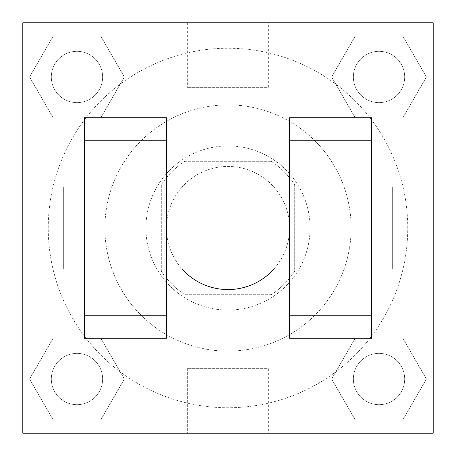 <?xml version="1.0" encoding="UTF-8"?>
<svg xmlns="http://www.w3.org/2000/svg" width="456" height="456" viewBox="0 0 456 456"><rect width="100%" height="100%" fill="white"/><g stroke="black" fill="none" stroke-linecap="round" stroke-linejoin="round"><path stroke-width="0.34" stroke-dasharray="2.28 1.71" d="M273.885 269.04A61.56 61.56 0 0 0 197.22 174.688A61.56 61.56 0 0 0 197.22 281.312A61.56 61.56 0 0 0 289.56 228A61.56 61.56 0 0 0 206.032 170.493A61.56 61.56 0 0 0 182.115 269.04M271.189 294.69L184.811 294.69A79.452 79.452 0 0 1 161.31 271.189L161.31 184.811A79.452 79.452 0 0 1 184.811 161.31L271.189 161.31A79.452 79.452 0 0 1 294.69 184.811L294.69 271.189A79.452 79.452 0 0 1 271.189 294.69L184.811 294.69A79.452 79.452 0 0 1 161.31 271.189L161.31 184.811A79.452 79.452 0 0 1 184.811 161.31L271.189 161.31A79.452 79.452 0 0 1 294.69 184.811L294.69 271.189A79.452 79.452 0 0 1 271.189 294.69M228 145.92A82.08 82.08 0 0 1 299.085 269.04A82.08 82.08 0 0 1 156.915 269.04A82.08 82.08 0 0 1 228 145.92A82.08 82.08 0 0 0 145.92 228A82.08 82.08 0 0 0 228 310.08A82.08 82.08 0 0 0 310.08 228A82.08 82.08 0 0 0 228 145.92M351.12 228A123.12 123.12 0 0 0 166.44 121.376A123.12 123.12 0 0 0 166.44 334.624A123.12 123.12 0 0 0 351.12 228A123.12 123.12 0 0 0 166.44 121.376A123.12 123.12 0 0 0 166.44 334.624A123.12 123.12 0 0 0 351.12 228M29.583 76.973L53.278 35.933L100.668 35.933L124.363 76.973L100.668 118.013L53.278 118.013L29.583 76.973L53.278 35.933L100.668 35.933L124.363 76.973L100.668 118.013L53.278 118.013L29.583 76.973L53.278 35.933L100.668 35.933L124.363 76.973L100.668 118.013L53.278 118.013L29.583 76.973M29.583 379.027L53.278 337.987L100.668 337.987L124.363 379.027L100.668 420.067L53.278 420.067L29.583 379.027L53.278 337.987L100.668 337.987L124.363 379.027L100.668 420.067L53.278 420.067L29.583 379.027L53.278 337.987L100.668 337.987L124.363 379.027L100.668 420.067L53.278 420.067L29.583 379.027M22.8 433.2L22.8 22.8L433.2 22.8L433.2 433.2L22.8 433.2L22.8 22.8L433.2 22.8L433.2 433.2L22.8 433.2L22.8 22.8L433.2 22.8L433.2 433.2L22.8 433.2M331.637 76.973L355.332 35.933L402.722 35.933L426.417 76.973L402.722 118.013L355.332 118.013L331.637 76.973L355.332 35.933L402.722 35.933L426.417 76.973L402.722 118.013L355.332 118.013L331.637 76.973L355.332 35.933L402.722 35.933L426.417 76.973L402.722 118.013L355.332 118.013L331.637 76.973M331.637 379.027L355.332 337.987L402.722 337.987L426.417 379.027L402.722 420.067L355.332 420.067L331.637 379.027L355.332 337.987L402.722 337.987L426.417 379.027L402.722 420.067L355.332 420.067L331.637 379.027L355.332 337.987L402.722 337.987L426.417 379.027L402.722 420.067L355.332 420.067L331.637 379.027M253.65 22.8L202.35 22.8L253.65 22.817M407.755 228A179.755 179.755 0 0 0 138.122 72.327A179.755 179.755 0 0 0 138.122 383.673A179.755 179.755 0 0 0 407.755 228A179.755 179.755 0 0 0 138.122 72.327A179.755 179.755 0 0 0 138.122 383.673A179.755 179.755 0 0 0 407.755 228M102.623 379.027A25.65 25.65 0 0 0 64.148 356.814A25.65 25.65 0 0 0 64.148 401.24A25.65 25.65 0 0 0 102.623 379.027A25.65 25.65 0 0 0 64.148 356.814A25.65 25.65 0 0 0 64.148 401.24A25.65 25.65 0 0 0 102.623 379.027A25.65 25.65 0 0 0 64.148 356.814A25.65 25.65 0 0 0 64.148 401.24A25.65 25.65 0 0 0 102.623 379.027A25.65 25.65 0 0 0 64.148 356.814A25.65 25.65 0 0 0 64.148 401.24A25.65 25.65 0 0 0 102.623 379.027M102.623 76.973A25.65 25.65 0 0 0 64.148 54.76A25.65 25.65 0 0 0 64.148 99.186A25.65 25.65 0 0 0 102.623 76.973A25.65 25.65 0 0 0 64.148 54.76A25.65 25.65 0 0 0 64.148 99.186A25.65 25.65 0 0 0 102.623 76.973A25.65 25.65 0 0 0 64.148 54.76A25.65 25.65 0 0 0 64.148 99.186A25.65 25.65 0 0 0 102.623 76.973A25.65 25.65 0 0 0 64.148 54.76A25.65 25.65 0 0 0 64.148 99.186A25.65 25.65 0 0 0 102.623 76.973M404.677 76.973A25.65 25.65 0 0 0 366.202 54.76A25.65 25.65 0 0 0 366.202 99.186A25.65 25.65 0 0 0 404.677 76.973A25.65 25.65 0 0 0 366.202 54.76A25.65 25.65 0 0 0 366.202 99.186A25.65 25.65 0 0 0 404.677 76.973A25.65 25.65 0 0 0 366.202 54.76A25.65 25.65 0 0 0 366.202 99.186A25.65 25.65 0 0 0 404.677 76.973A25.65 25.65 0 0 0 366.202 54.76A25.65 25.65 0 0 0 366.202 99.186A25.65 25.65 0 0 0 404.677 76.973M353.377 379.027A25.65 25.65 0 0 1 391.852 356.814A25.65 25.65 0 0 1 391.852 401.24A25.65 25.65 0 0 1 353.377 379.027A25.65 25.65 0 0 1 391.852 356.814A25.65 25.65 0 0 1 391.852 401.24A25.65 25.65 0 0 1 353.377 379.027M268.35 433.2L187.65 433.2L268.35 433.2L268.35 368.357L187.65 368.357L268.35 368.357M22.8 284.436L22.8 258.786L22.8 284.436M433.2 284.436L433.2 258.786L433.2 284.436M433.183 284.436L433.183 258.786L433.183 284.436M22.817 284.436L22.817 258.786L22.817 284.436M268.35 22.8L187.65 22.8L268.35 22.8L268.35 87.643L187.65 87.643L268.35 87.643M22.8 310.086L22.817 258.786L22.8 310.086M228 433.2L253.65 433.2L228 433.2M228 433.183L202.35 433.183L228 433.183M433.2 258.786L433.183 310.086L433.2 258.786M371.64 338.295L371.64 117.705L289.56 117.705L289.56 338.295M84.36 338.295L84.36 117.705L166.44 117.705L166.44 338.295M166.44 228L166.44 186.96L166.44 228M289.56 228L289.56 269.04L289.56 228M371.64 186.96L371.64 269.04L371.64 186.96M392.16 186.96L392.16 269.04M84.36 228L84.36 186.96L84.36 228M63.84 269.04L63.84 186.96M404.677 379.027A25.65 25.65 0 0 0 366.202 356.814A25.65 25.65 0 0 0 366.202 401.24A25.65 25.65 0 0 0 404.677 379.027A25.65 25.65 0 0 0 366.202 356.814A25.65 25.65 0 0 0 366.202 401.24A25.65 25.65 0 0 0 404.677 379.027M187.65 368.357L187.65 433.2M187.65 22.8L187.65 87.643"/><path stroke-width="0.68" d="M182.115 269.04A61.56 61.56 0 0 0 273.885 269.04M22.8 22.8L433.2 22.8L433.2 433.2L22.8 433.2L22.8 22.8M289.56 140.79L289.56 338.295L371.64 338.295L371.64 117.705L289.56 117.705L289.56 140.79L371.64 140.79M84.36 140.79L84.36 338.295L166.44 338.295L166.44 117.705L84.36 117.705L84.36 140.79L166.44 140.79M371.64 269.04L392.16 269.04L392.16 186.96L371.64 186.96M84.36 186.96L63.84 186.96L63.84 269.04L84.36 269.04M84.36 315.21L166.44 315.21M289.56 315.21L371.64 315.21M84.36 338.295L166.44 338.295M289.56 338.295L371.64 338.295M166.44 269.04L289.56 269.04M166.44 186.96L289.56 186.96"/></g></svg>
